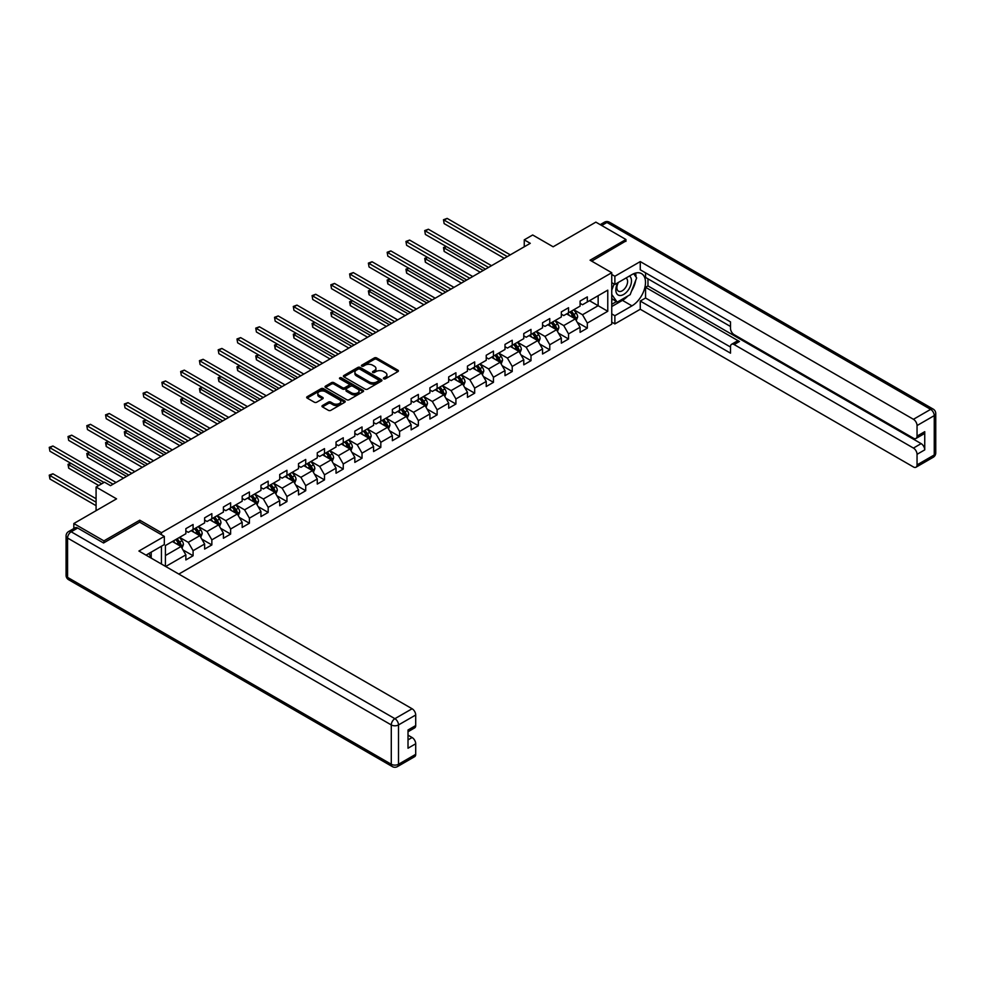 <?xml version="1.0" encoding="UTF-8"?>
<svg xmlns="http://www.w3.org/2000/svg" width="985" height="985" viewBox="0 0 985 985"><rect width="100%" height="100%" fill="white"/><g stroke="black" fill="none" stroke-linecap="round" stroke-linejoin="round"><path stroke-width="1.48" d="M383.731 378.819A1.17 0.677 0 0 0 385.381 378.819L397.94 371.579A1.675 0.96 0 0 0 398.42 370.889A1.675 0.96 0 0 0 397.94 370.212L376.676 357.937A1.675 0.96 0 0 0 374.312 357.937L361.766 365.176A1.17 0.677 0 0 0 363.416 366.137L365.041 365.201A5.344 3.09 0 0 1 372.601 365.201L374.374 366.223A5.344 3.09 0 0 1 375.938 368.402A5.344 3.09 0 0 1 374.374 370.582L372.749 371.53A1.17 0.677 0 0 0 374.398 372.478L376.024 371.542A5.344 3.09 0 0 1 383.584 371.542L385.357 372.564A5.344 3.09 0 0 1 386.92 374.743A5.344 3.09 0 0 1 385.357 376.935L383.731 377.871A1.17 0.677 0 0 0 383.731 378.819L383.731 377.871M322.452 405.537A1.675 0.96 0 0 0 321.972 406.214A1.675 0.96 0 0 0 322.452 406.904L328.424 410.351A1.675 0.96 0 0 0 330.788 410.351L344.725 402.299A1.675 0.96 0 0 0 345.218 401.621A1.675 0.96 0 0 0 344.725 400.932L323.462 388.656A1.675 0.96 0 0 0 321.098 388.656L307.16 396.709A1.675 0.96 0 0 0 306.667 397.386A1.675 0.96 0 0 0 307.16 398.075L314.363 402.225A1.675 0.96 0 0 0 316.727 402.225L322.698 398.79A1.675 0.96 0 0 0 323.178 398.1A1.675 0.96 0 0 0 322.698 397.423L319.115 395.354A4.469 2.586 0 0 1 317.81 393.532A4.469 2.586 0 0 1 320.568 391.156A4.469 2.586 0 0 1 325.444 391.71L339.431 399.787A4.469 2.586 0 0 1 340.748 401.621A4.469 2.586 0 0 1 337.99 403.998A4.469 2.586 0 0 1 333.115 403.444L330.788 402.089A1.675 0.96 0 0 0 328.424 402.089L322.452 405.537L322.452 406.904L328.424 403.481L328.424 402.089M625.943 241.374L625.943 239.503L595.863 222.13L553.139 246.792L532.676 234.984L524.254 239.847L530.275 243.32L110.529 485.654L104.508 482.182L96.087 487.046L96.087 510.673M139.772 522.198L139.772 520.191L103.905 540.888L73.826 523.527L116.55 498.853L96.087 487.046M139.772 520.191L161.429 532.7L611.747 272.71L611.747 324.127L178.827 574.07M625.943 239.503L590.077 260.2L611.747 272.71M365.164 389.137A1.675 0.96 0 0 0 367.516 389.137L381.454 381.084A1.675 0.96 0 0 0 381.946 380.407A1.675 0.96 0 0 0 381.454 379.73L360.202 367.454A1.675 0.96 0 0 0 357.838 367.454L343.9 375.494A1.675 0.96 0 0 0 343.408 376.184A1.675 0.96 0 0 0 343.9 376.861L365.164 389.137M340.293 379.077A1.17 0.677 0 0 1 341.475 379.237L363.071 391.71L349.158 399.738A1.675 0.96 0 0 1 346.794 399.738L325.53 387.462L331.489 384.052L331.489 382.66L325.53 386.108A1.675 0.96 0 0 0 325.038 386.785A1.675 0.96 0 0 0 325.53 387.462L325.53 386.108M331.489 384.052A1.675 0.96 0 0 1 333.853 384.052L333.853 382.66A1.675 0.96 0 0 0 331.489 382.66M333.853 382.66L342.485 387.634A1.675 0.96 0 0 0 344.836 387.634L348.801 385.357A1.675 0.96 0 0 0 349.293 384.667A1.675 0.96 0 0 0 348.801 383.99L339.825 378.806A1.17 0.677 0 0 1 341.475 377.846L363.096 390.331A1.675 0.96 0 0 1 363.576 391.008A1.675 0.96 0 0 1 363.096 391.698L363.096 390.331M73.826 528.539L73.826 523.527M103.905 540.888L103.905 542.772M161.429 564.023L161.429 546.244M161.429 534.707L161.429 532.7M183.038 549.962L193.085 555.762L193.085 550.689L204.634 544.015L204.634 549.088L211.849 544.927L211.849 539.854L223.41 533.181L223.41 538.253L230.625 534.079L230.625 529.007L242.175 522.346L242.175 527.418L249.402 523.244L249.402 518.172L260.951 511.498L260.951 516.571L268.179 512.409L268.179 507.337L279.728 500.663L279.728 505.736L286.943 501.574L286.943 496.502L298.504 489.828L298.504 494.901L305.719 490.727L305.719 485.654L317.269 478.993L317.269 484.066L324.496 479.892L324.496 474.819L336.045 468.146L336.045 473.219L343.26 469.057L343.26 463.984L354.822 457.311L354.822 462.384L362.037 458.21L362.037 453.137L373.586 446.476L373.586 451.549L380.813 447.375L380.813 442.302L392.362 435.629L392.362 440.701L399.59 436.54L399.59 431.467L411.139 424.794L411.139 429.866L418.354 425.705L418.354 420.632L429.916 413.959L429.916 419.031L437.131 414.857L437.131 409.785L448.68 403.124L448.68 408.196L455.907 404.022L455.907 398.95L467.456 392.276L467.456 397.349L474.671 393.187L474.671 388.115L486.233 381.441L486.233 386.514L493.448 382.34L493.448 377.267L504.997 370.606L504.997 375.679L512.225 371.505L512.225 366.432L523.774 359.759L523.774 364.832L531.001 360.67L531.001 355.597L542.55 348.924L542.55 353.997L549.765 349.835L549.765 344.762L561.327 338.089L561.327 343.162L568.542 338.988L568.542 333.915L580.091 327.254L580.091 332.327L587.319 328.153L587.319 323.08L607.77 311.272L607.77 290.144L598.141 295.709L598.141 305.707L607.77 311.272M193.085 555.762L185.857 559.936L185.857 554.863L165.702 566.498M165.406 566.326L165.406 545.542L185.857 533.735L185.857 528.662L193.085 524.5L193.085 529.573L204.634 522.9L204.634 517.827L211.849 513.653L211.849 518.726L223.41 512.065L223.41 506.992L230.625 502.818L230.625 507.891L242.175 501.217L242.175 496.144L249.402 491.983L249.402 497.056L260.951 490.382L260.951 485.31L268.179 481.148L268.179 486.208L279.728 479.547L279.728 474.474L286.943 470.301L286.943 475.373L298.504 468.7L298.504 463.639L305.719 459.466L305.719 464.538L317.269 457.865L317.269 452.792L324.496 448.631L324.496 453.703L336.045 447.03L336.045 441.957L343.26 437.783L343.26 442.856L354.822 436.195L354.822 431.122L362.037 426.948L362.037 432.021L373.586 425.348L373.586 420.275L380.813 416.113L380.813 421.186L392.362 414.513L392.362 409.44L399.59 405.278L399.59 410.339L411.139 403.678L411.139 398.605L418.354 394.431L418.354 399.504L429.916 392.83L429.916 387.77L437.131 383.596L437.131 388.669L448.68 381.995L448.68 376.923L455.907 372.761L455.907 377.834L467.456 371.16L467.456 366.088L474.671 361.914L474.671 366.986L486.233 360.325L486.233 355.253L493.448 351.079L493.448 356.151L504.997 349.478L504.997 344.405L512.225 340.244L512.225 345.316L523.774 338.643L523.774 333.57L531.001 329.409L531.001 334.469L542.55 327.808L542.55 322.735L549.765 318.561L549.765 323.634L561.327 316.961L561.327 311.9L568.542 307.726L568.542 312.799L580.091 306.126L580.091 301.053L587.319 296.891L587.319 301.964L607.77 290.144M191.152 530.681L199.82 535.68L188.27 542.353L179.602 537.354M185.857 530.952L188.27 532.343L193.085 529.573M188.27 542.353L193.085 550.689M199.82 535.68L204.634 544.015M209.928 519.846L218.596 524.845L207.035 531.518L198.379 526.507M204.634 520.117L207.035 521.508L211.849 518.726M207.035 531.518L211.849 539.854M218.596 524.845L223.41 533.181M228.705 508.999L237.36 514.01L225.811 520.671L217.143 515.672M223.41 509.282L225.811 510.673L230.625 507.891M225.811 520.671L230.625 529.007M237.36 514.01L242.175 522.346M247.469 498.164L256.137 503.163L244.588 509.836L235.92 504.837M242.175 498.447L244.588 499.826L249.402 497.056M244.588 509.836L249.402 518.172M256.137 503.163L260.951 511.498M266.245 487.329L274.913 492.328L263.364 499.001L254.696 493.99M260.951 487.6L263.364 488.991L268.179 486.208M263.364 499.001L268.179 507.337M274.913 492.328L279.728 500.663M285.022 476.481L293.69 481.493L282.129 488.154L273.473 483.155M279.728 476.765L282.129 478.156L286.943 475.373M282.129 488.154L286.943 496.502M293.69 481.493L298.504 489.828M303.799 465.646L312.454 470.645L300.905 477.319L292.237 472.32M298.504 465.93L300.905 467.321L305.719 464.538M300.905 477.319L305.719 485.654M312.454 470.645L317.269 478.993M322.563 454.811L331.231 459.81L319.682 466.484L311.014 461.485M317.269 455.082L319.682 456.474L324.496 453.703M319.682 466.484L324.496 474.819M331.231 459.81L336.045 468.146M341.339 443.976L350.007 448.975L338.446 455.649L329.79 450.637M336.045 444.247L338.446 445.639L343.26 442.856M338.446 455.649L343.26 463.984M350.007 448.975L354.822 457.311M360.116 433.129L368.772 438.14L357.223 444.801L348.555 439.802M354.822 433.412L357.223 434.804L362.037 432.021M357.223 444.801L362.037 453.137M368.772 438.14L373.586 446.476M378.88 422.294L387.548 427.293L375.999 433.966L367.331 428.967M373.586 422.577L375.999 423.956L380.813 421.186M375.999 433.966L380.813 442.302M387.548 427.293L392.362 435.629M397.657 411.459L406.325 416.458L394.776 423.131L386.108 418.12M392.362 411.73L394.776 413.121L399.59 410.339M394.776 423.131L399.59 431.467M406.325 416.458L411.139 424.794M416.433 400.612L425.101 405.623L413.54 412.284L404.884 407.285M411.139 400.895L413.54 402.286L418.354 399.504M413.54 412.284L418.354 420.632M425.101 405.623L429.916 413.959M435.21 389.777L443.866 394.776L432.316 401.449L423.648 396.45M429.916 390.06L432.316 391.451L437.131 388.669M432.316 401.449L437.131 409.785M443.866 394.776L448.68 403.124M453.974 378.942L462.642 383.941L451.093 390.614L442.425 385.615M448.68 379.213L451.093 380.604L455.907 377.834M451.093 390.614L455.907 398.95M462.642 383.941L467.456 392.276M472.751 368.107L481.419 373.106L469.857 379.779L461.202 374.768M467.456 368.378L469.857 369.769L474.671 366.986M469.857 379.779L474.671 388.115M481.419 373.106L486.233 381.441M491.527 357.26L500.183 362.271L488.634 368.932L479.966 363.933M486.233 357.543L488.634 358.934L493.448 356.151M488.634 368.932L493.448 377.267M500.183 362.271L504.997 370.606M510.292 346.425L518.96 351.423L507.41 358.097L498.742 353.098M504.997 346.708L507.41 348.087L512.225 345.316M507.41 358.097L512.225 366.432M518.96 351.423L523.774 359.759M529.068 335.589L537.736 340.588L526.187 347.262L517.519 342.251M523.774 335.86L526.187 337.252L531.001 334.469M526.187 347.262L531.001 355.597M537.736 340.588L542.55 348.924M547.845 324.742L556.513 329.753L544.951 336.414L536.296 331.416M542.55 325.025L544.951 326.417L549.765 323.634M544.951 336.414L549.765 344.762M556.513 329.753L561.327 338.089M566.621 313.907L575.277 318.906L563.728 325.579L555.06 320.581M561.327 314.19L563.728 315.582L568.542 312.799M563.728 325.579L568.542 333.915M575.277 318.906L580.091 327.254M589.486 300.708L598.141 305.707L582.504 314.744L573.836 309.746M580.091 303.343L582.504 304.734L587.319 301.964M582.504 314.744L587.319 323.08M524.254 239.847L524.254 246.792M165.406 555.552L181.043 546.515L172.387 541.516M181.043 546.515L185.857 554.863M577.272 322.354L587.319 328.153M558.495 333.189L568.542 338.988M539.718 344.024L549.765 349.835M520.942 354.871L531.001 360.67M502.178 365.706L512.225 371.505M483.401 376.541L493.448 382.34M464.625 387.388L474.671 393.187M445.86 398.223L455.907 404.022M427.084 409.058L437.131 414.857M408.307 419.893L418.354 425.705M389.531 430.74L399.59 436.54M370.766 441.575L380.813 447.375M351.99 452.41L362.037 458.21M333.213 463.258L343.26 469.057M314.449 474.093L324.496 479.892M295.672 484.928L305.719 490.727M276.896 495.763L286.943 501.574M258.119 506.61L268.179 512.409M239.355 517.445L249.402 523.244M220.578 528.28L230.625 534.079M201.802 539.127L211.849 544.927M384.199 378.991L385.357 378.314A5.344 3.09 0 0 0 386.92 376.135L386.92 374.743M375.938 368.402L375.938 369.794A5.344 3.09 0 0 1 374.374 371.973L373.216 372.65M397.94 370.212L397.94 371.579L376.676 359.328A1.675 0.96 0 0 0 374.312 359.328L362.234 366.297M381.454 379.73L381.454 381.084L360.202 368.833A1.675 0.96 0 0 0 357.838 368.833L343.913 376.873L343.9 375.494M378.511 380.887A1.17 0.677 0 0 0 378.511 379.927L359.845 369.153A1.17 0.677 0 0 0 358.183 369.153L356.471 370.138A5.344 3.09 0 0 0 354.908 372.33A5.344 3.09 0 0 0 356.471 374.509L369.227 381.872A5.344 3.09 0 0 0 376.787 381.872L378.511 380.887L378.511 382.279A1.17 0.677 0 0 0 378.843 381.798L378.843 380.407M354.908 372.33L354.908 373.721A5.344 3.09 0 0 0 356.471 375.901L356.471 374.509M378.511 382.279L376.787 383.263A5.344 3.09 0 0 1 369.227 383.263L356.471 375.901M333.853 384.052L342.485 389.026A1.675 0.96 0 0 0 344.836 389.026L348.801 386.736A1.675 0.96 0 0 0 349.293 386.058L349.293 384.667M351.423 392.806A4.469 2.586 0 0 0 356.299 393.36A4.469 2.586 0 0 0 359.057 390.983A4.469 2.586 0 0 0 357.752 389.149L352.815 386.305A1.675 0.96 0 0 0 350.451 386.305L346.498 388.595A1.675 0.96 0 0 0 346.006 389.272A1.675 0.96 0 0 0 346.498 389.949L351.423 392.806L351.423 394.197A4.469 2.586 0 0 0 356.299 394.751A4.469 2.586 0 0 0 359.057 392.362L359.057 390.983M346.006 389.272L346.006 390.663A1.675 0.96 0 0 0 346.498 391.34L346.498 389.949M351.423 394.197L346.498 391.34M340.748 401.621L340.748 403A4.469 2.586 0 0 1 337.99 405.389A4.469 2.586 0 0 1 333.115 404.835L330.788 403.481A1.675 0.96 0 0 0 328.424 403.481M317.81 393.532L317.81 394.923A4.469 2.586 0 0 0 319.115 396.746L319.115 395.354M322.674 398.802L319.115 396.746M344.701 402.311L323.462 390.048A1.675 0.96 0 0 0 321.098 390.048L307.185 398.088M576.225 320.556L577.666 316.948A4.506 2.598 -120 0 0 576.225 313.107L573.738 309.795M569.404 315.52L567.717 313.267M446.427 246.607L444.149 247.924L444.149 251.397L480.212 272.217M570.007 311.95L572.494 315.262A4.506 2.598 60 0 1 573.787 317.983L575.228 317.145A4.506 2.598 -120 0 0 573.935 314.437L571.448 311.112M570.327 311.765L573.073 315.446A2.302 1.33 60 0 1 573.492 316.148L575.228 317.145M444.149 251.397L443.484 247.543L483.216 270.481M443.484 247.543L446.168 246.459M507.287 256.592L444.149 220.135L447.153 218.399L510.292 254.856M504.283 258.329L444.149 223.607L443.484 219.753L447.153 218.399M444.149 223.607L443.484 219.753M617.841 282.732A11.057 6.39 120 0 0 619.75 295.5A11.057 6.39 120 0 0 629.735 287.595A11.057 6.39 120 0 0 629.464 276.022M618.469 282.375A7.572 4.371 120 0 0 618.445 291.166A7.572 4.371 120 0 0 619.553 291.498A7.572 4.371 120 0 0 626.485 285.909A7.572 4.371 120 0 0 626.017 278.041A7.572 4.371 120 0 0 625.992 278.029M633.687 273.719L636.655 277.918L630.154 294.663L617.164 302.161L611.747 298.529M617.164 302.161L611.747 294.466M611.747 290.144L614.123 284.012M148.895 553.484L151.678 558.396M611.747 282.646L614.874 284.456L614.874 276.256L640.262 261.591L913.44 419.302L930.64 409.366L606.932 222.475L601.7 225.503M614.874 284.456L631.964 274.581A19.146 11.057 120 0 1 641.53 273.633A19.146 11.057 120 0 1 644.473 288.974A19.146 11.057 120 0 1 631.964 305.855L614.874 315.717L614.874 323.917L640.262 309.253L640.262 301.053L730.513 353.159L730.513 346.634A5.11 2.943 -120 0 1 731.572 344.294A5.11 2.943 -120 0 1 734.133 344.553L913.44 448.077L921.135 443.619A5.11 2.943 60 0 1 924.743 449.874L924.743 431.676A5.11 2.943 60 0 1 923.696 434.016L915.988 438.46A5.11 2.943 -120 0 0 917.047 436.121L917.047 425.557A5.11 2.943 -120 0 0 913.44 419.302M647.97 278.829L647.97 285.909L645.557 287.3L645.557 297.999L640.262 301.053M645.557 272.845L645.557 277.438L730.513 326.491M915.988 438.46A5.11 2.943 -120 0 1 913.44 438.202L734.133 334.678A5.11 2.943 -120 0 1 730.513 328.436L730.513 321.898L640.262 269.791L640.262 261.591M611.747 274.446L614.874 276.256M611.747 322.107L614.874 323.917M611.747 313.907L614.874 315.717M640.262 309.253L913.44 466.964A5.11 2.943 -120 0 0 915.988 467.222A5.11 2.943 -120 0 0 917.047 464.883L917.047 454.319A5.11 2.943 -120 0 0 913.44 448.077M625.943 240.956L591.702 261.136M645.557 287.3L739.427 341.487L734.133 344.553M647.97 285.909L921.135 443.619M645.557 297.999L730.513 347.052M731.572 344.294L736.866 341.241A5.11 2.943 60 0 1 739.427 341.487M611.747 306.544L622.458 300.363A19.146 11.057 120 0 0 627.765 296.042M631.557 291.043A19.146 11.057 120 0 0 635.682 280.417M635.99 276.982A19.146 11.057 120 0 0 635.522 273.079M611.747 304.328L616.314 301.681M611.747 300.154L612.707 299.6M77.68 528.034L71.179 531.789A5.11 2.943 -120 0 0 68.618 531.543L75.119 527.788A5.11 2.943 60 0 1 77.68 528.034L103.548 542.981L139.648 522.136L164.323 536.382L164.323 544.57L147.233 554.444A19.146 11.057 120 0 0 146.076 555.158M164.323 536.382L138.922 551.034L412.099 708.757A5.11 2.943 60 0 1 415.707 714.999L415.707 725.563A5.11 2.943 60 0 1 414.648 727.903L408.012 731.744M151.197 556.759L151.197 552.154M408.012 739.883L412.099 737.519A5.11 2.943 60 0 1 415.707 743.774L415.707 754.325A5.11 2.943 60 0 1 414.648 756.665L397.447 766.601A5.11 2.943 -120 0 0 398.506 764.261L415.707 754.325M415.707 725.563L408.012 730.008L408.012 748.218L415.707 743.774M412.099 737.519L408.012 735.155M557.461 331.403L558.889 327.796A4.506 2.598 -120 0 0 557.448 323.954L554.961 320.63M550.64 326.367L548.953 324.114M427.662 257.442L425.372 258.76L425.372 262.244L461.436 283.064M551.231 322.785L553.718 326.109A4.506 2.598 60 0 1 555.011 328.818L556.451 327.98A4.506 2.598 -120 0 0 555.158 325.272L552.683 321.96M551.551 322.612L554.309 326.281A2.302 1.33 60 0 1 554.727 326.983L556.451 327.98M425.372 262.244L424.707 258.378L464.452 281.328M424.707 258.378L427.392 257.294M538.684 342.238L540.112 338.631A4.506 2.598 -120 0 0 538.672 334.789L536.197 331.477M531.863 337.202L530.176 334.949M408.886 268.289L406.596 269.607L406.596 273.079L442.659 293.899M532.466 333.632L534.941 336.944A4.506 2.598 60 0 1 536.234 339.653L537.687 338.828A4.506 2.598 -120 0 0 536.394 336.107L533.907 332.795M532.774 333.447L535.532 337.129A2.302 1.33 60 0 1 535.951 337.818L537.687 338.828M406.596 273.079L405.943 269.225L445.676 292.163M405.943 269.225L408.627 268.129M488.511 267.427L425.372 230.97L428.377 229.234L491.527 265.691M485.506 269.164L425.372 234.442L424.707 230.588L428.377 229.234M425.372 234.442L424.707 230.588M469.746 278.262L406.596 241.817L409.612 240.081L472.751 276.526M466.73 279.999L406.596 245.29L405.943 241.436L409.612 240.081M406.596 245.29L405.943 241.436M519.908 353.073L521.348 349.466A4.506 2.598 -120 0 0 519.908 345.624L517.42 342.312M513.087 348.037L511.4 345.784M390.109 279.124L387.831 280.442L387.831 283.914L423.895 304.734M513.69 344.467L516.177 347.779A4.506 2.598 60 0 1 517.47 350.5L518.91 349.663A4.506 2.598 -120 0 0 517.617 346.954L515.13 343.63M514.01 344.282L516.756 347.964A2.302 1.33 60 0 1 517.174 348.665L518.91 349.663M387.831 283.914L387.167 280.06L426.899 302.998M387.167 280.06L389.851 278.964M501.143 363.908L502.572 360.301A4.506 2.598 -120 0 0 501.131 356.471L498.644 353.147M494.322 358.872L492.635 356.619M371.345 289.959L369.055 291.277L369.055 294.749L405.118 315.582M494.913 355.302L497.4 358.626A4.506 2.598 60 0 1 498.693 361.335L500.134 360.498A4.506 2.598 -120 0 0 498.841 357.789L496.366 354.477M495.233 355.117L497.991 358.799A2.302 1.33 60 0 1 498.41 359.5L500.134 360.498M369.055 294.749L368.39 290.895L408.122 313.846M368.39 290.895L371.074 289.812M482.367 374.756L483.795 371.148A4.506 2.598 -120 0 0 482.354 367.306L479.88 363.994M475.546 369.72L473.859 367.467M352.568 300.794L350.278 302.124L350.278 305.596L386.342 326.417M476.149 366.149L478.624 369.461A4.506 2.598 60 0 1 479.917 372.17L481.357 371.333A4.506 2.598 -120 0 0 480.077 368.624L477.59 365.312M476.457 365.964L479.215 369.646A2.302 1.33 60 0 1 479.633 370.335L481.357 371.333M350.278 305.596L349.613 301.742L389.358 324.681M349.613 301.742L352.298 300.647M450.97 289.11L387.831 252.652L390.836 250.916L453.974 287.374M447.966 290.846L387.831 256.125L387.167 252.271L390.836 250.916M387.831 256.125L387.167 252.271M432.193 299.945L369.055 263.488L372.059 261.751L435.21 298.209M429.189 301.681L369.055 266.96L368.39 263.106L372.059 261.751M369.055 266.96L368.39 263.106M413.417 310.78L350.278 274.322L353.295 272.586L416.433 309.044M410.413 312.516L350.278 277.807L349.613 273.941L353.295 272.586M350.278 277.807L349.613 273.941M463.59 385.591L465.019 381.983A4.506 2.598 -120 0 0 463.59 378.142L461.103 374.829M456.769 380.555L455.082 378.302M333.792 311.642L331.502 312.959L331.502 316.431L367.577 337.252M457.372 376.984L459.86 380.296A4.506 2.598 60 0 1 461.14 383.005L462.593 382.18A4.506 2.598 -120 0 0 461.3 379.459L458.813 376.147M457.68 376.799L460.438 380.481A2.302 1.33 60 0 1 460.857 381.17L462.593 382.18M331.502 316.431L330.849 312.577L370.582 335.516M330.849 312.577L333.533 311.482M394.653 321.627L331.502 285.17L334.518 283.434L397.657 319.879M391.636 323.363L331.502 288.642L330.849 284.788L334.518 283.434M331.502 288.642L330.849 284.788M444.814 396.426L446.254 392.818A4.506 2.598 -120 0 0 444.814 388.976L442.327 385.664M437.993 391.39L436.306 389.137M315.015 322.477L312.738 323.794L312.738 327.266L348.801 348.087M438.596 387.819L441.083 391.131A4.506 2.598 60 0 1 442.376 393.852L443.816 393.015A4.506 2.598 -120 0 0 442.524 390.306L440.036 386.982M438.916 387.634L441.662 391.316A2.302 1.33 60 0 1 442.08 392.018L443.816 393.015M312.738 327.266L312.073 323.412L351.805 346.351M312.073 323.412L314.757 322.329M375.876 332.462L312.738 296.005L315.742 294.269L378.88 330.726M372.872 334.198L312.738 299.477L312.073 295.623L315.742 294.269M312.738 299.477L312.073 295.623M426.049 407.273L427.478 403.665A4.506 2.598 -120 0 0 426.037 399.824L423.55 396.499M419.228 402.237L417.541 399.984M296.251 333.312L293.961 334.629L293.961 338.114L330.024 358.934M419.819 398.654L422.306 401.978A4.506 2.598 60 0 1 423.599 404.687L425.04 403.85A4.506 2.598 -120 0 0 423.747 401.141L421.272 397.829M420.139 398.482L422.897 402.151A2.302 1.33 60 0 1 423.316 402.853L425.04 403.85M293.961 338.114L293.296 334.247L333.041 357.198M293.296 334.247L295.98 333.164M357.099 343.297L293.961 306.84L296.965 305.104L360.116 341.561M354.095 345.033L293.961 310.312L293.296 306.458L296.965 305.104M293.961 310.312L293.296 306.458M407.273 418.108L408.701 414.5A4.506 2.598 -120 0 0 407.261 410.659L404.786 407.347M400.452 413.072L398.765 410.819M277.475 344.159L275.184 345.476L275.184 348.949L311.248 369.769M401.055 409.501L403.53 412.813A4.506 2.598 60 0 1 404.823 415.522L406.276 414.697A4.506 2.598 -120 0 0 404.983 411.976L402.496 408.664M401.363 409.317L404.121 412.998A2.302 1.33 60 0 1 404.539 413.688L406.276 414.697M275.184 348.949L274.532 345.095L314.264 368.033M274.532 345.095L277.216 343.999M338.335 354.132L275.184 317.687L278.201 315.951L341.339 352.396M335.319 355.868L275.184 321.159L274.532 317.305L278.201 315.951M275.184 321.159L274.532 317.305M388.496 428.943L389.937 425.335A4.506 2.598 -120 0 0 388.496 421.494L386.009 418.182M381.675 423.907L379.988 421.654M258.698 354.994L256.42 356.311L256.42 359.784L292.483 380.604M382.279 420.336L384.766 423.648A4.506 2.598 60 0 1 386.058 426.37L387.499 425.532A4.506 2.598 -120 0 0 386.206 422.824L383.719 419.499M382.599 420.152L385.344 423.833A2.302 1.33 60 0 1 385.763 424.535L387.499 425.532M256.42 359.784L255.755 355.93L295.488 378.868M255.755 355.93L258.439 354.834M319.559 364.979L256.42 328.522L259.424 326.786L322.563 363.243M316.554 366.715L256.42 331.994L255.755 328.14L259.424 326.786M256.42 331.994L255.755 328.14M369.732 439.778L371.16 436.17A4.506 2.598 -120 0 0 369.72 432.341L367.233 429.017M362.911 434.742L361.224 432.489M239.934 365.829L237.644 367.146L237.644 370.619L273.707 391.451M363.502 431.171L365.989 434.496A4.506 2.598 60 0 1 367.282 437.205L368.722 436.367A4.506 2.598 -120 0 0 367.43 433.659L364.955 430.346M363.822 430.987L366.58 434.668A2.302 1.33 60 0 1 366.999 435.37L368.722 436.367M237.644 370.619L236.979 366.765L276.711 389.715M236.979 366.765L239.663 365.681M300.782 375.814L237.644 339.357L240.648 337.621L303.799 374.078M297.778 377.55L237.644 342.829L236.979 338.975L240.648 337.621M237.644 342.829L236.979 338.975M350.956 450.625L352.384 447.018A4.506 2.598 -120 0 0 350.943 443.176L348.468 439.864M344.134 445.589L342.448 443.336M221.157 376.664L218.867 377.994L218.867 381.466L254.93 402.286M344.738 442.019L347.212 445.331A4.506 2.598 60 0 1 348.505 448.04L349.946 447.202A4.506 2.598 -120 0 0 348.665 444.494L346.178 441.181M345.046 441.834L347.803 445.515A2.302 1.33 60 0 1 348.222 446.205L349.946 447.202M218.867 381.466L218.202 377.612L257.947 400.55M218.202 377.612L220.886 376.516M282.005 386.649L218.867 350.192L221.884 348.456L285.022 384.913M279.001 388.385L218.867 353.677L218.202 349.81L221.884 348.456M218.867 353.677L218.202 349.81M332.179 461.46L333.607 457.853A4.506 2.598 -120 0 0 332.179 454.011L329.692 450.699M325.358 456.424L323.671 454.171M202.381 387.511L200.09 388.829L200.09 392.301L236.166 413.121M325.961 452.854L328.448 456.166A4.506 2.598 60 0 1 329.729 458.875L331.182 458.05A4.506 2.598 -120 0 0 329.889 455.329L327.402 452.017M326.269 452.669L329.027 456.35A2.302 1.33 60 0 1 329.446 457.04L331.182 458.05M200.09 392.301L199.438 388.447L239.17 411.385M199.438 388.447L202.122 387.351M263.241 397.497L200.09 361.039L203.107 359.303L266.245 395.748M260.225 399.233L200.09 364.512L199.438 360.658L203.107 359.303M200.09 364.512L199.438 360.658M313.402 472.295L314.843 468.688A4.506 2.598 -120 0 0 313.402 464.846L310.915 461.534M306.581 467.259L304.894 465.006M183.604 398.346L181.326 399.664L181.326 403.136L217.389 423.956M307.185 463.689L309.672 467.001A4.506 2.598 60 0 1 310.964 469.722L312.405 468.885A4.506 2.598 -120 0 0 311.112 466.176L308.625 462.851M307.505 463.504L310.25 467.185A2.302 1.33 60 0 1 310.669 467.887L312.405 468.885M181.326 403.136L180.661 399.282L220.394 422.22M180.661 399.282L183.345 398.199M244.465 408.332L181.326 371.874L184.33 370.138L247.469 406.596M241.46 410.068L181.326 375.347L180.661 371.493L184.33 370.138M181.326 375.347L180.661 371.493M294.638 483.142L296.066 479.535A4.506 2.598 -120 0 0 294.626 475.693L292.139 472.369M287.817 478.107L286.13 475.853M164.84 409.181L162.55 410.499L162.55 413.983L198.613 434.804M288.408 474.524L290.895 477.848A4.506 2.598 60 0 1 292.188 480.557L293.628 479.72A4.506 2.598 -120 0 0 292.336 477.011L289.861 473.699M288.728 474.351L291.486 478.02A2.302 1.33 60 0 1 291.905 478.722L293.628 479.72M162.55 413.983L161.885 410.117L201.629 433.068M161.885 410.117L164.569 409.034M225.688 419.167L162.55 382.709L165.554 380.973L228.705 417.431M222.684 420.903L162.55 386.182L161.885 382.328L165.554 380.973M162.55 386.182L161.885 382.328M275.862 493.977L277.29 490.37A4.506 2.598 -120 0 0 275.849 486.528L273.374 483.216M269.04 488.942L267.354 486.688M146.063 420.029L143.773 421.346L143.773 424.818L179.836 445.639M269.644 485.371L272.119 488.683A4.506 2.598 60 0 1 273.411 491.392L274.864 490.567A4.506 2.598 -120 0 0 273.571 487.846L271.084 484.534M269.952 485.186L272.71 488.868A2.302 1.33 60 0 1 273.128 489.557L274.864 490.567M143.773 424.818L143.12 420.964L182.853 443.903M143.12 420.964L145.805 419.869M206.924 430.002L143.773 393.557L146.79 391.821L209.928 428.266M203.907 431.738L143.773 397.029L143.12 393.175L146.79 391.821M143.773 397.029L143.12 393.175M257.085 504.812L258.526 501.205A4.506 2.598 -120 0 0 257.085 497.363L254.598 494.051M250.264 499.777L248.577 497.523M127.287 430.864L125.009 432.181L125.009 435.653L161.072 456.474M250.867 496.206L253.354 499.518A4.506 2.598 60 0 1 254.647 502.239L256.088 501.402A4.506 2.598 -120 0 0 254.795 498.693L252.308 495.369M251.187 496.021L253.933 499.703A2.302 1.33 60 0 1 254.352 500.405L256.088 501.402M125.009 435.653L124.344 431.799L164.076 454.738M124.344 431.799L127.028 430.704M188.147 440.849L125.009 404.392L128.013 402.656L191.152 439.113M185.143 442.585L125.009 407.864L124.344 404.01L128.013 402.656M125.009 407.864L124.344 404.01M238.321 515.648L239.749 512.04A4.506 2.598 -120 0 0 238.308 508.211L235.821 504.886M231.5 510.612L229.813 508.358M108.522 441.699L106.232 443.016L106.232 446.488L142.296 467.321M232.091 507.041L234.578 510.365A4.506 2.598 60 0 1 235.871 513.074L237.311 512.237A4.506 2.598 -120 0 0 236.018 509.528L233.543 506.216M232.411 506.856L235.169 510.538A2.302 1.33 60 0 1 235.587 511.24L237.311 512.237M106.232 446.488L105.567 442.634L145.3 465.585M105.567 442.634L108.251 441.551M169.371 451.684L106.232 415.227L109.236 413.491L172.387 449.948M166.367 453.42L106.232 418.699L105.567 414.845L109.236 413.491M106.232 418.699L105.567 414.845M219.544 526.495L220.972 522.887A4.506 2.598 -120 0 0 219.532 519.046L217.057 515.734M212.723 521.459L211.036 519.206M89.746 452.534L87.456 453.863L87.456 457.335L123.519 478.156M213.326 517.888L215.801 521.2A4.506 2.598 60 0 1 217.094 523.909L218.535 523.072A4.506 2.598 -120 0 0 217.254 520.363L214.767 517.051M213.634 517.704L216.392 521.385A2.302 1.33 60 0 1 216.811 522.075L218.535 523.072M87.456 457.335L86.791 453.482L126.536 476.42M86.791 453.482L89.475 452.386M150.594 462.519L87.456 426.062L90.472 424.326L153.611 460.783M147.59 464.255L87.456 429.546L86.791 425.68L90.472 424.326M87.456 429.546L86.791 425.68M200.768 537.33L202.196 533.722A4.506 2.598 -120 0 0 200.768 529.881L198.28 526.569M193.947 532.294L192.26 530.041M70.969 463.381L68.679 464.698L68.679 468.171L98.734 485.519M194.55 528.723L197.037 532.035A4.506 2.598 60 0 1 198.317 534.744L199.77 533.919A4.506 2.598 -120 0 0 198.477 531.198L195.99 527.886M194.858 528.539L197.616 532.22A2.302 1.33 60 0 1 198.034 532.91L199.77 533.919M68.679 468.171L68.027 464.317L101.738 483.783M68.027 464.317L70.711 463.221M131.83 473.366L68.679 436.909L71.696 435.173L134.834 471.618M128.813 475.102L68.679 440.381L68.027 436.527L71.696 435.173M68.679 440.381L68.027 436.527M181.991 548.165L183.432 544.557A4.506 2.598 -120 0 0 181.991 540.716L179.504 537.404M175.17 543.129L173.483 540.876M96.087 498.718L52.919 473.797L49.915 475.533L49.915 479.005L96.087 505.674M175.773 539.558L178.26 542.87A4.506 2.598 60 0 1 179.553 545.591L180.994 544.754A4.506 2.598 -120 0 0 179.701 542.045L177.214 538.721M176.093 539.374L178.839 543.055A2.302 1.33 60 0 1 179.258 543.757L180.994 544.754M49.915 479.005L49.25 475.152L96.087 502.19M49.25 475.152L52.919 473.797M113.053 484.201L49.915 447.744L52.919 446.008L116.058 482.465M104.028 482.465L49.915 451.216L49.25 447.362L52.919 446.008M49.915 451.216L49.25 447.362M385.357 378.314L385.357 376.935M372.749 372.478L372.749 371.53M374.374 371.973L374.374 370.582M361.766 366.137L361.766 365.176M374.312 359.328L374.312 357.937M376.676 359.328L376.676 357.937M357.838 368.833L357.838 367.454M360.202 368.833L360.202 367.454M369.227 383.263L369.227 381.872M376.787 383.263L376.787 381.872M342.485 389.026L342.485 387.634M344.836 389.026L344.836 387.634M348.801 386.736L348.801 385.357M341.475 379.237L341.475 377.846M330.788 403.481L330.788 402.089M333.115 404.835L333.115 403.444M322.698 398.79L322.698 397.423M307.16 398.075L307.16 396.709M321.098 390.048L321.098 388.656M323.462 390.048L323.462 388.656M344.725 402.299L344.725 400.932M574.834 318.66L577.629 317.035M573.935 314.437L576.225 313.107M570.734 316.284L572.494 315.262M917.047 436.121L924.743 431.676M924.743 449.874L917.047 454.319M917.047 464.883L934.26 454.947L934.26 415.621L917.047 425.557M622.458 300.363L631.964 305.855M934.26 454.947A5.11 2.943 60 0 1 933.201 457.286A5.11 5.11 0 0 0 935.75 452.866A5.11 2.943 180 0 1 934.26 454.947M934.26 415.621A5.11 2.943 0 0 0 935.75 413.54A5.11 5.11 0 0 0 933.201 409.12A5.11 2.943 -60 0 0 930.64 409.366A5.11 2.943 60 0 1 934.26 415.621M600.197 224.642L604.371 222.228A5.11 2.943 60 0 1 606.932 222.475A5.11 2.943 -60 0 1 609.481 222.228L933.201 409.12M68.618 531.543A5.11 5.11 0 0 0 66.069 535.963A5.11 2.943 180 0 0 67.571 538.044A5.11 2.943 -60 0 1 71.179 531.789L394.887 718.681A5.11 2.943 -60 0 0 391.279 724.935L67.571 538.044L67.571 577.37L391.279 764.261L391.279 724.935A5.11 2.943 -0 0 0 398.506 724.935L398.506 764.261A5.11 2.943 180 0 1 391.279 764.261A5.11 2.943 -60 0 0 392.338 766.601A5.11 5.11 0 0 0 397.447 766.601M415.707 714.999L398.506 724.935A5.11 2.943 -120 0 0 394.887 718.681L412.099 708.757M68.618 579.709A5.11 2.943 -60 0 1 67.571 577.37A5.11 2.943 -0 0 1 66.069 575.289A5.11 5.11 0 0 0 68.618 579.709L392.338 766.601M556.057 329.495L558.864 327.882M555.158 325.272L557.448 323.954M551.957 327.118L553.718 326.109M537.293 340.33L540.088 338.717M536.394 336.107L538.672 334.789M533.181 337.966L534.941 336.944M518.516 351.165L521.311 349.552M517.617 346.954L519.908 345.624M514.404 348.801L516.177 347.779M499.74 362.012L502.535 360.399M498.841 357.789L501.131 356.471M495.64 359.636L497.4 358.626M480.975 372.847L483.77 371.234M480.077 368.624L482.354 367.306M476.863 370.483L478.624 369.461M462.199 383.682L464.994 382.069M461.3 379.459L463.59 378.142M458.087 381.318L459.86 380.296M443.422 394.529L446.217 392.904M442.524 390.306L444.814 388.976M439.322 392.153L441.083 391.131M424.646 405.364L427.453 403.752M423.747 401.141L426.037 399.824M420.546 402.988L422.306 401.978M405.882 416.199L408.677 414.587M404.983 411.976L407.261 410.659M401.769 413.835L403.53 412.813M387.105 427.034L389.9 425.421M386.206 422.824L388.496 421.494M382.993 424.67L384.766 423.648M368.328 437.882L371.123 436.269M367.43 433.659L369.72 432.341M364.228 435.505L365.989 434.496M349.564 448.717L352.359 447.104M348.665 444.494L350.943 443.176M345.452 446.353L347.212 445.331M330.788 459.552L333.583 457.939M329.889 455.329L332.179 454.011M326.675 457.188L328.448 456.166M312.011 470.399L314.806 468.774M311.112 466.176L313.402 464.846M307.911 468.023L309.672 467.001M293.234 481.234L296.042 479.621M292.336 477.011L294.626 475.693M289.134 478.858L290.895 477.848M274.47 492.069L277.265 490.456M273.571 487.846L275.849 486.528M270.358 489.705L272.119 488.683M255.694 502.904L258.489 501.291M254.795 498.693L257.085 497.363M251.581 500.54L253.354 499.518M236.917 513.751L239.712 512.138M236.018 509.528L238.308 508.211M232.817 511.375L234.578 510.365M218.153 524.586L220.948 522.973M217.254 520.363L219.532 519.046M214.041 522.222L215.801 521.2M199.376 535.421L202.171 533.808M198.477 531.198L200.768 529.881M195.264 533.057L197.037 532.035M180.6 546.269L183.395 544.643M179.701 542.045L181.991 540.716M176.5 543.892L178.26 542.87M915.988 467.222L933.201 457.286M935.75 452.866L935.75 413.54M609.481 222.228A5.11 5.11 0 0 0 604.371 222.228M66.069 535.963L66.069 575.289"/></g></svg>
